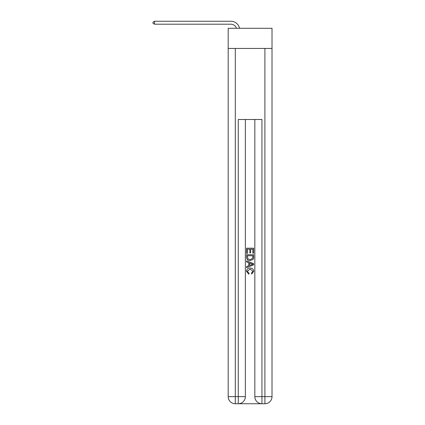 <?xml version="1.0" encoding="UTF-8"?>
<svg xmlns="http://www.w3.org/2000/svg" width="425" height="425" viewBox="0 0 425 425"><rect width="100%" height="100%" fill="white"/><g stroke="black" fill="none" stroke-linecap="round" stroke-linejoin="round"><path stroke-width="0.64" d="M272.016 48.434L272.016 28.3L228.193 28.3L228.193 48.434L272.016 48.434L272.016 396.642L264.908 396.642L264.908 48.434M230.86 21.25L154.525 21.25L230.86 21.25A8.883 8.883 171.8 0 1 239.551 28.3M238.792 403.75L261.418 403.75M261.949 403.75L261.949 396.642L254.841 396.642A7.108 7.108 0 0 0 261.949 403.75L264.908 403.75L264.908 396.642L261.949 396.642L261.949 119.494L238.26 119.494L238.26 396.642L228.193 396.642L228.193 48.434M245.368 119.494L245.368 396.642A7.108 7.108 0 0 1 238.26 403.75L235.301 403.75A7.108 7.108 0 0 1 228.193 396.642M254.841 396.642L254.841 119.494M264.908 403.75A7.108 7.108 0 0 0 272.016 396.642M246.553 253.38L246.553 248.184L253.656 248.184L253.656 253.194L252.838 253.194L252.838 249.188L250.649 249.188L250.649 252.923L249.831 252.923L249.831 249.188L247.371 249.188L247.371 253.38L246.553 253.38M246.553 257.29L246.553 254.745L253.656 254.745L253.555 258.432L253.045 259.462L250.144 260.573C247.871 260.583 246.675 259.489 246.553 257.29M247.371 255.744L247.876 258.889L250.16 259.574L252.689 258.363L252.838 255.744L247.371 255.744M246.553 261.943L246.553 260.876L253.656 263.702L253.656 264.828L246.553 267.649L246.553 266.587L248.737 265.779L248.737 262.751L246.553 261.943M251.526 263.782L249.56 263.054L249.56 265.476L252.838 264.265L251.526 263.782M247.281 271.246L249.061 273.238L248.827 274.242L246.463 271.341C246.654 269.158 247.887 268.058 250.155 268.048C252.338 268.09 253.539 269.184 253.746 271.32L251.685 274.061L251.467 273.057L252.928 271.272L250.16 269.046L247.281 271.246M236.486 28.3A5.923 5.923 -8.2 0 0 230.86 24.209L154.525 24.209L152.984 23.322L152.984 22.137L154.525 21.25L154.525 24.209M235.301 48.434L235.301 403.75M245.368 396.642L238.26 396.642L238.26 403.75"/></g></svg>
